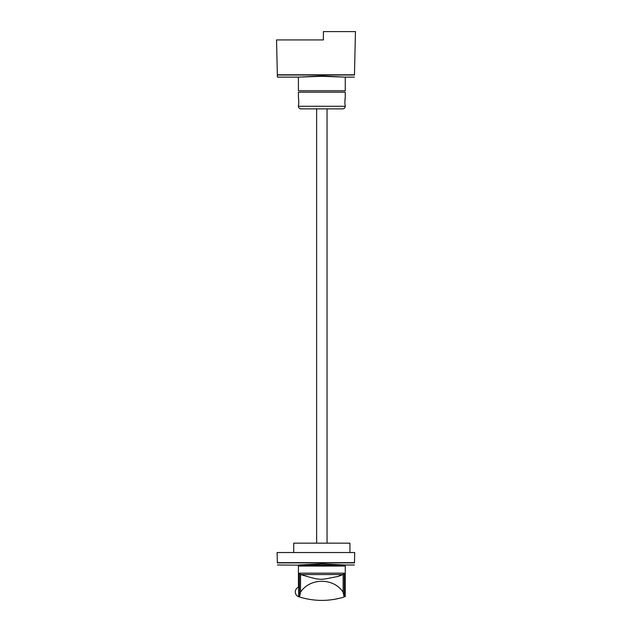 <?xml version="1.0" encoding="UTF-8"?>
<svg xmlns="http://www.w3.org/2000/svg" width="632" height="632" viewBox="0 0 632 632"><rect width="100%" height="100%" fill="white"/><g stroke="black" fill="none" stroke-linecap="round" stroke-linejoin="round"><path stroke-width="0.95" d="M345.254 596.648L345.254 566.051L298.423 566.051L298.423 587.262M343.01 574.543L344.258 573.161L344.258 596.963C345.586 596.545 345.586 596.545 344.258 596.963L344.116 597.011C329.264 601.522 314.412 601.522 299.56 597.011L299.418 596.963C298.091 596.545 298.091 596.545 299.418 596.963L299.418 573.161L300.666 574.543C323.039 581.243 319.484 579.828 338.136 576.423L343.01 574.543L300.666 574.543M343.137 574.48L343.137 592.239L344.116 597.011M343.137 592.239C333.846 577.64 309.83 577.64 300.54 592.239L299.56 597.011M298.707 596.742L298.707 587.152A5.072 5.072 0 0 0 298.707 596.742M354.418 565L345.254 565L345.254 565.529L277.393 565M349.938 552.526L349.938 543.157L293.738 543.157L293.738 552.526M321.838 563.831L345.175 565L321.838 564.178L298.494 565L321.838 563.831M354.465 562.883C354.402 565.703 354.402 565.703 354.465 562.883M277.345 562.883C277.409 565.703 277.409 565.703 277.345 562.883M277.345 562.899L354.465 562.899L354.702 552.526L277.108 552.526L277.345 562.899M277.345 562.67L354.465 562.67M345.254 77.12L345.254 90.771L298.423 90.771L298.423 77.12M321.838 75.951L345.175 77.128L321.838 76.306L298.494 77.128L321.838 75.951M354.465 75.011C354.402 77.831 354.402 77.831 354.465 75.011L355.453 31.6L323.402 31.6L323.402 39.927L276.547 39.927L277.345 75.018C277.409 77.831 277.409 77.831 277.345 75.011L354.465 75.018M277.345 74.797L354.465 74.797M345.254 97.431L345.254 92.225L298.423 92.225L298.423 97.431M345.238 105.647L345.167 105.244C344.424 102.905 345.483 95.14 345.167 97.944L344.882 101.594M345.238 97.541L345.167 97.944M298.438 105.647L298.502 105.244C299.252 102.905 298.193 95.14 298.502 97.944L298.794 101.594M298.438 97.541L298.502 97.944M342.655 108.878L301.022 108.878C299.442 108.728 298.573 107.859 298.423 106.279L345.254 106.279C345.104 107.859 344.235 108.728 342.655 108.878M316.632 543.157L316.632 108.878M327.044 543.157L327.044 108.878M344.258 573.161L299.418 573.161M341.651 574.543A48.656 42.7 90 0 1 338.136 576.423M300.54 574.48L300.54 592.239M318.718 565.529L318.718 566.051M324.959 565.529L324.959 566.051M277.393 77.128L298.423 77.128M345.254 77.128L354.418 77.128M345.254 105.757L345.254 106.279M298.423 105.757L298.423 106.279"/></g></svg>
